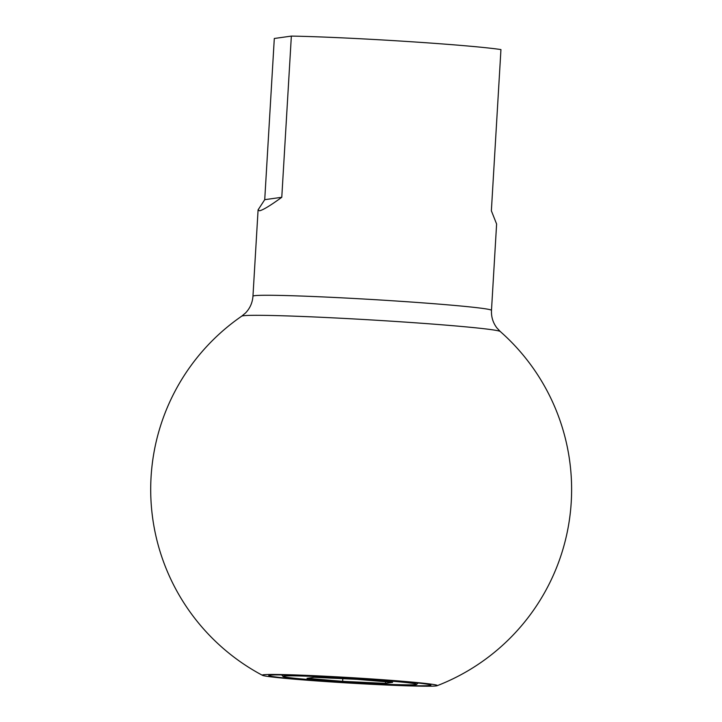 <?xml version="1.0" encoding="UTF-8"?>
<svg xmlns="http://www.w3.org/2000/svg" width="722" height="722" viewBox="0 0 722 722"><rect width="100%" height="100%" fill="white"/><g stroke="black" fill="none" stroke-linecap="round" stroke-linejoin="round"><path stroke-width="1.08" d="M436.259 685.9A87.678 2.753 -176.6 0 0 437.126 685.71A87.678 2.753 -176.6 0 0 359.764 678.184A87.678 2.753 -176.6 0 0 263.377 674.772A87.678 2.753 3.4 0 0 262.492 675.341A87.678 2.753 3.4 0 0 345.865 682.859A87.678 2.753 3.4 0 0 436.259 685.9M337.129 682.109A81.207 2.554 3.4 0 1 268.801 675.44A81.207 2.554 3.4 0 1 362.507 678.572A81.207 2.554 3.4 0 1 430.844 685.07A81.207 2.554 3.4 0 1 337.129 682.109M437.126 685.71A210.454 210.454 0 0 0 500.265 331.515L496.889 327.914C492.991 322.779 491.186 316.931 491.483 310.361L496.61 224.037L491.366 210.788L500.942 49.583A119.473 3.754 -176.6 0 0 406.296 41.425A119.473 3.754 -176.6 0 0 291.354 36.1L274.306 38.483L264.73 199.678L258.088 209.867L259.478 210.797C262.88 210.12 270.317 205.626 281.779 197.296L291.354 36.1M264.73 199.678L281.779 197.296M283.006 676.433A66.966 2.103 -176.6 0 1 283.8 676.09A66.966 2.103 3.4 0 1 356.181 678.617A66.966 2.103 3.4 0 1 416.63 684.375A66.966 2.103 3.4 0 1 415.836 684.582A66.966 2.103 -176.6 0 1 345.558 682.191A66.966 2.103 -176.6 0 1 283.006 676.433L281.652 674.908M314.214 677.317L307.04 678.319L342.643 681.342L385.422 683.364L392.597 682.362L356.993 679.339L314.214 677.317M385.422 683.364L385.521 681.758M342.643 681.342L342.806 678.662M500.265 331.515A129.599 4.07 -176.6 0 0 378.671 320.387A129.599 4.07 -176.6 0 0 243.215 315.776A129.599 4.07 3.4 0 0 241.735 316.155A210.454 210.454 0 0 0 262.492 675.341M241.735 316.155L245.426 313.068C249.956 308.42 252.465 302.789 252.962 296.191A119.473 3.754 3.4 0 1 254.433 295.704A119.473 3.754 -176.6 0 1 381.694 300.09A119.473 3.754 -176.6 0 1 491.483 310.361M252.962 296.191L258.079 210.003M416.63 684.375L418.155 683.021"/></g></svg>

